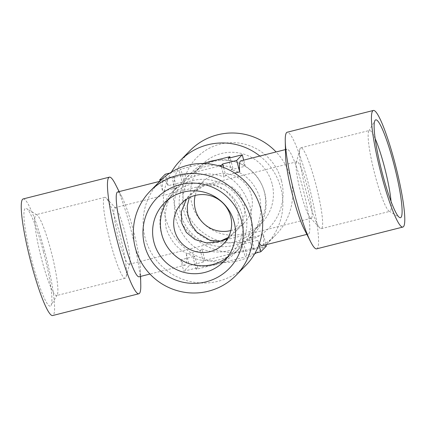 <?xml version="1.0" encoding="UTF-8"?>
<svg xmlns="http://www.w3.org/2000/svg" width="426" height="426" viewBox="0 0 426 426"><rect width="100%" height="100%" fill="white"/><g stroke="black" fill="none" stroke-linecap="round" stroke-linejoin="round"><path stroke-width="0.32" stroke-dasharray="2.13 1.6" d="M272.044 183.606A41.711 41.205 -135.5 0 0 221.344 153.53A41.711 41.205 -135.5 0 0 202.228 164.484A41.711 41.205 -135.5 0 0 203.074 223.107A41.711 41.205 -135.5 0 0 261.702 222.984A41.711 41.205 -135.5 0 0 272.044 183.606M281.405 180.512A50.46 49.842 44.5 0 1 219.805 240.999A50.46 49.842 44.5 0 1 197.552 156.773A50.46 49.842 44.5 0 1 281.405 180.512M190.049 150.591A60.135 59.4 -135.5 0 0 181.327 222.308A60.135 59.4 -135.5 0 0 248.236 250.717A60.135 59.4 -135.5 0 0 275.792 234.928A60.135 59.4 -135.5 0 0 276.091 151.954M213.543 161.465A41.711 41.205 -135.5 0 0 194.421 172.418A41.711 41.205 -135.5 0 0 195.268 231.041A41.711 41.205 -135.5 0 0 253.901 230.913A41.711 41.205 -135.5 0 0 259.951 181.172A41.711 41.205 -135.5 0 0 213.543 161.465M171.422 172.093A60.135 59.4 -135.5 0 0 165.336 217.324A60.135 59.4 -135.5 0 0 238.432 260.68A60.135 59.4 -135.5 0 0 254.604 253.907M256.148 252.943A60.135 59.4 -135.5 0 0 265.994 244.891A60.135 59.4 -135.5 0 0 266.053 244.833L265.994 244.891M275.792 234.928L266.218 244.668A60.135 59.4 -135.5 0 0 259.876 156.049M230.86 230.551A29.154 28.803 -135.5 0 0 244.157 222.915A29.154 28.803 -135.5 0 0 248.385 188.143A29.154 28.803 -135.5 0 0 215.945 174.372A29.154 28.803 -135.5 0 0 202.584 182.024A29.154 28.803 -135.5 0 0 195.167 195.449M207.041 162.455A43.734 43.202 -135.5 0 0 191.46 172.546A43.734 43.202 -135.5 0 0 192.344 234.012A43.734 43.202 -135.5 0 0 253.821 233.879A43.734 43.202 -135.5 0 0 256.196 231.254A43.734 43.202 -135.5 0 0 260.446 182.216A43.734 43.202 -135.5 0 0 216.099 160.165M228.224 237.495L235.44 231.776L241.27 223.943L244.726 213.937L244.327 203.133L239.731 193.617L232.138 187.035L223.448 183.744L208.138 184.16L203.607 185.305L193.867 190.885L189.325 197.637M201.924 248.976A43.734 43.202 -135.5 0 0 248.576 239.215A43.734 43.202 -135.5 0 0 250.951 236.59L249.359 238.209C259.221 227.079 262.709 213.517 259.817 197.526C254.471 182.344 244.955 173.084 231.27 169.74L232.862 168.121A43.734 43.202 -135.5 0 0 186.215 177.882A43.734 43.202 -135.5 0 0 183.835 180.507L182.243 182.126C174.782 190.811 172.626 203.021 175.768 218.762C180.864 234.194 189.048 244.806 200.332 250.595L201.924 248.976L204.943 260.403L253.971 248.017L250.951 236.59M227.575 238.635L232.159 235.115L238.384 223L237.846 209.161L233.368 199.086L225.322 190.417L215.252 185.459L205.588 184.9L190.587 194.224L186.402 199.341M311.528 218.085A29.154 3.893 75.8 0 0 307.588 187.887A29.154 3.893 75.8 0 0 296.959 161.72A29.154 3.893 75.8 0 0 296.677 161.885A29.154 3.893 75.8 0 0 296.278 162.721A29.154 3.893 75.8 0 0 300.33 190.939A29.154 3.893 75.8 0 0 310.165 217.697A29.154 3.893 75.8 0 0 311.246 218.256A29.154 3.893 75.8 0 0 311.528 218.085M129.35 264.115A29.154 3.893 -104.2 0 1 129.067 264.28A29.154 3.893 -104.2 0 1 118.151 236.968A29.154 3.893 -104.2 0 1 114.78 207.744A29.154 3.893 -104.2 0 1 115.861 208.303A29.154 3.893 -104.2 0 1 125.702 235.061A29.154 3.893 -104.2 0 1 129.749 263.279A29.154 3.893 -104.2 0 1 129.35 264.115M183.835 180.507L180.816 169.079L179.224 170.698L182.243 182.126L168.233 185.667A43.734 5.842 75.8 0 0 163.781 180.331A43.734 5.842 75.8 0 0 162.663 191.333L176.668 187.791C166.806 198.921 163.318 212.483 166.215 228.474C171.556 243.656 181.071 252.916 194.757 256.26L180.752 259.801A43.734 5.842 75.8 0 0 185.203 265.137A43.734 5.842 75.8 0 0 186.327 254.13L200.332 250.595L203.351 262.022L204.943 260.403M117.629 191.988A43.734 5.842 -104.2 0 1 121.932 197.02A43.734 5.842 -104.2 0 1 122.086 197.323A43.734 5.842 -104.2 0 1 140.452 270.324A43.734 5.842 -104.2 0 1 139.478 276.538A43.734 5.842 -104.2 0 1 139.057 276.793M202.845 163.515L180.816 169.079M232.862 168.121L230.146 157.833M228.251 158.312L231.27 169.74L245.275 166.199L243.677 160.144M304.095 228.98A43.734 5.842 75.8 0 0 308.397 234.012A43.734 5.842 75.8 0 0 308.818 233.757A43.734 5.842 75.8 0 0 302.907 188.462A43.734 5.842 75.8 0 0 286.97 149.206A43.734 5.842 75.8 0 0 286.549 149.462A43.734 5.842 75.8 0 0 285.574 155.676M253.971 248.017L252.378 249.636L249.359 238.209L263.369 234.667A43.734 5.842 -104.2 0 1 262.672 245.419A43.734 5.842 -104.2 0 1 262.251 245.669M240.823 160.863A43.734 5.842 -104.2 0 1 245.275 166.199M259.466 243.31A43.734 5.842 -104.2 0 1 257.794 240.333L243.784 243.874C251.244 235.189 253.401 222.979 250.259 207.238C245.168 191.806 236.978 181.194 225.695 175.405L234.779 173.11M300.447 148.03A41.711 5.57 75.8 0 0 299.872 149.222A41.711 5.57 75.8 0 0 305.666 189.591A41.711 5.57 75.8 0 0 319.745 227.873A41.711 5.57 75.8 0 0 321.284 228.671A41.711 5.57 75.8 0 0 316.47 186.865A41.711 5.57 75.8 0 0 300.852 147.785A41.711 5.57 75.8 0 0 300.447 148.03M125.579 277.97A41.711 5.57 -104.2 0 1 125.175 278.215A41.711 5.57 -104.2 0 1 109.557 239.135A41.711 5.57 -104.2 0 1 104.743 197.329A41.711 5.57 -104.2 0 1 106.287 198.127A41.711 5.57 -104.2 0 1 120.361 236.409A41.711 5.57 -104.2 0 1 126.155 276.778A41.711 5.57 -104.2 0 1 125.579 277.97M203.351 262.022L189.346 265.558L183.771 271.229L197.776 267.688L196.184 269.307L245.211 256.921L246.803 255.302L254.998 253.23M266.388 246.095L252.378 249.636M159.974 181.167L162.663 191.333M168.233 185.667L165.213 174.239M179.224 170.698L169.883 173.057M186.327 254.13L189.346 265.558M180.752 259.801L183.771 271.229M115.308 184.075A60.135 8.03 -104.2 0 1 115.515 184.49A60.135 8.03 -104.2 0 1 140.772 284.861M161.837 179.351L173.648 176.364L172.056 177.983L219.374 166.028M316.635 248.848A60.135 8.03 75.8 0 0 309.691 188.574A60.135 8.03 75.8 0 0 287.177 132.236M258.955 244.737L257.794 240.333M263.369 234.667L266.021 244.716M375.162 138.594A41.711 5.57 75.8 0 0 369.491 130.447A41.711 5.57 75.8 0 0 369.086 130.686A41.711 5.57 75.8 0 0 368.852 130.995A41.711 5.57 75.8 0 0 374.305 172.253A41.711 5.57 75.8 0 0 389.103 211.142A41.711 5.57 75.8 0 0 389.923 211.328A41.711 5.57 75.8 0 0 391.047 201.461M56.94 295.314A41.711 5.57 -104.2 0 1 56.541 295.553A41.711 5.57 -104.2 0 1 40.923 256.479A41.711 5.57 -104.2 0 1 36.103 214.672A41.711 5.57 -104.2 0 1 36.924 214.858A41.711 5.57 -104.2 0 1 50.88 250.483A41.711 5.57 -104.2 0 1 57.175 295.005A41.711 5.57 -104.2 0 1 56.94 295.314M246.803 255.302L243.784 243.874L242.192 245.493L245.211 256.921M196.184 269.307L193.164 257.879A43.734 43.202 -135.5 0 0 239.817 248.118A43.734 43.202 -135.5 0 0 242.192 245.493M197.776 267.688L194.757 256.26L193.164 257.879M223.597 167.461L225.695 175.405L224.103 177.024L221.366 166.662M214.523 264.935A43.734 43.202 -135.5 0 0 234.566 253.454A43.734 43.202 -135.5 0 0 218.857 182.36A43.734 43.202 -135.5 0 0 172.205 192.121A43.734 43.202 -135.5 0 0 165.868 244.279A43.734 43.202 -135.5 0 0 214.523 264.935M173.648 176.364L176.668 187.791L175.075 189.41A43.734 43.202 44.5 0 1 177.456 186.785A43.734 43.202 44.5 0 1 224.103 177.024M23.185 198.931A60.135 8.03 -104.2 0 1 45.704 255.27A60.135 8.03 -104.2 0 1 52.648 315.544M175.075 189.41L172.056 177.983M227.431 257.283A41.711 41.205 -135.5 0 0 231.606 253.582A41.711 41.205 -135.5 0 0 230.759 194.959A41.711 41.205 -135.5 0 0 172.125 195.087A41.711 41.205 -135.5 0 0 168.499 199.32M43.431 251.633A50.46 6.741 -104.2 0 1 51.045 305.49A50.46 6.741 -104.2 0 1 31.386 258.886A50.46 6.741 -104.2 0 1 26.55 208.538A50.46 6.741 -104.2 0 1 43.431 251.633M160.032 181.109A60.135 59.4 -135.5 0 0 151.315 252.826A60.135 59.4 -135.5 0 0 218.219 281.229A60.135 59.4 -135.5 0 0 245.781 265.446M253.901 230.913L261.702 222.984M194.421 172.418L202.228 164.484M235.44 231.776L244.157 222.915M193.867 190.885L202.584 182.024M191.46 172.546L186.215 177.882M253.821 233.879L248.576 239.215M296.959 161.72L208.138 184.16M311.246 218.256L222.425 240.695M203.607 185.305L114.78 207.744M217.888 241.84L129.067 264.28M163.781 180.331L159.814 181.332M185.203 265.137L149.936 274.046M286.97 149.206L285.441 149.59M308.397 234.012L306.869 234.396M310.165 217.697L319.745 227.873M296.278 162.721L299.872 149.222M115.861 208.303L106.287 198.127M129.749 263.279L126.155 276.778M121.932 197.02L119.158 191.604M140.452 270.324L140.585 276.41M223.448 243.976L232.159 235.115M181.87 203.085L190.587 194.224M321.284 228.671L389.923 211.328M300.852 147.785L369.491 130.447M104.743 197.329L36.103 214.672M125.175 278.215L56.541 295.553M234.566 253.454L239.817 248.118M172.205 192.121L177.456 186.785M389.103 211.142L399.476 217.462M368.852 130.995L374.981 120.51M36.924 214.858L26.55 208.538M57.175 295.005L51.045 305.49M172.125 195.087L164.324 203.016M231.606 253.582L223.799 261.516"/><path stroke-width="0.64" d="M276.091 151.954A60.135 59.4 -135.5 0 0 190.049 150.591L180.246 160.554A60.135 59.4 -135.5 0 0 171.422 172.093M254.604 253.907A60.135 59.4 -135.5 0 0 256.148 252.943M259.876 156.049A60.135 59.4 -135.5 0 0 207.808 144.771A60.135 59.4 -135.5 0 0 180.246 160.554M195.167 195.449A29.154 28.803 -135.5 0 0 230.86 230.551M216.099 160.165A43.734 43.202 -135.5 0 0 211.504 161.065A43.734 43.202 -135.5 0 0 207.041 162.455M189.325 197.637L187.232 205.817L187.818 215.3L191.285 224.608L196.929 232.255L209.991 240.323L220.439 241.1L228.224 237.495M186.402 199.341L181.364 211.669L181.811 223.315L186.332 232.431L194.943 239.545L206.296 242.804L217.888 241.84L222.425 240.695L227.575 238.635M149.936 274.046L139.057 276.793A43.734 5.842 -104.2 0 1 122.683 235.823A43.734 5.842 -104.2 0 1 117.629 191.988L159.814 181.332M230.146 157.833L229.843 156.693L202.845 163.515M219.374 166.028L221.083 165.597L222.676 163.978L236.686 160.442L242.261 154.771L228.251 158.312L229.843 156.693M373.378 110.456L287.177 132.236A60.135 8.03 75.8 0 0 286.597 132.587A60.135 8.03 75.8 0 0 285.26 141.139L285.574 155.676A43.734 5.842 75.8 0 0 304.095 228.98L310.724 241.925A60.135 8.03 75.8 0 0 316.635 248.848L402.842 227.069A60.135 8.03 75.8 0 0 395.898 166.795A60.135 8.03 75.8 0 0 373.378 110.456A60.135 8.03 75.8 0 0 372.798 110.808A60.135 8.03 75.8 0 0 380.929 173.089A60.135 8.03 75.8 0 0 402.842 227.069M234.779 173.11L239.705 171.87A43.734 5.842 -104.2 0 1 240.823 160.863L285.441 149.59M306.869 234.396L262.251 245.669A43.734 5.842 -104.2 0 1 259.466 243.31M254.998 253.23L260.813 251.761L266.388 246.095L266.021 244.716M169.883 173.057L165.213 174.239L159.643 179.905L159.974 181.167M140.585 276.41L140.772 284.861A60.135 8.03 -104.2 0 1 138.855 293.764A60.135 8.03 -104.2 0 1 117.555 242.138A60.135 8.03 -104.2 0 1 108.811 177.504A60.135 8.03 -104.2 0 1 109.391 177.152A60.135 8.03 -104.2 0 1 115.308 184.075L119.158 191.604M159.643 179.905L161.837 179.351M285.26 141.139A60.135 8.03 75.8 0 0 310.724 241.925M260.813 251.761L258.955 244.737M243.677 160.144L242.261 154.771M239.705 171.87L236.686 160.442M230.674 216.451A29.154 28.803 -135.5 0 0 195.236 195.433A29.154 28.803 -135.5 0 0 181.87 203.085A29.154 28.803 -135.5 0 0 177.642 237.857A29.154 28.803 -135.5 0 0 210.082 251.628A29.154 28.803 -135.5 0 0 223.448 243.976A29.154 28.803 -135.5 0 0 230.674 216.451M391.047 201.461A41.711 5.57 75.8 0 0 375.162 138.594M138.855 293.764L52.648 315.544A60.135 8.03 -104.2 0 1 31.348 263.918A60.135 8.03 -104.2 0 1 23.185 198.931L109.391 177.152M223.597 167.461L222.676 163.978M221.366 166.662L221.083 165.597M168.499 199.32A41.711 41.205 -135.5 0 0 167.578 247.224A41.711 41.205 -135.5 0 0 212.489 264.535A41.711 41.205 -135.5 0 0 227.431 257.283M375.263 120.132A50.46 6.741 75.8 0 0 374.981 120.51A50.46 6.741 75.8 0 0 381.579 170.416A50.46 6.741 75.8 0 0 399.476 217.462A50.46 6.741 75.8 0 0 394.977 168.435A50.46 6.741 75.8 0 0 375.263 120.132M235.983 275.409L245.781 265.446A60.135 59.4 -135.5 0 0 254.503 193.729A60.135 59.4 -135.5 0 0 187.594 165.32A60.135 59.4 -135.5 0 0 160.032 181.109L150.234 191.072A60.135 59.4 -135.5 0 0 141.517 262.789A60.135 59.4 -135.5 0 0 208.42 291.192A60.135 59.4 -135.5 0 0 235.983 275.409A60.135 59.4 -135.5 0 0 234.763 190.891A60.135 59.4 -135.5 0 0 150.234 191.072M204.682 272.47A41.711 41.205 -135.5 0 0 223.799 261.516A41.711 41.205 -135.5 0 0 222.958 202.893A41.711 41.205 -135.5 0 0 164.324 203.016A41.711 41.205 -135.5 0 0 158.275 252.762A41.711 41.205 -135.5 0 0 204.682 272.47M205.955 281.868A50.46 49.842 -135.5 0 0 228.671 198.319A50.46 49.842 -135.5 0 0 144.696 219.534A50.46 49.842 -135.5 0 0 205.955 281.868"/></g></svg>
